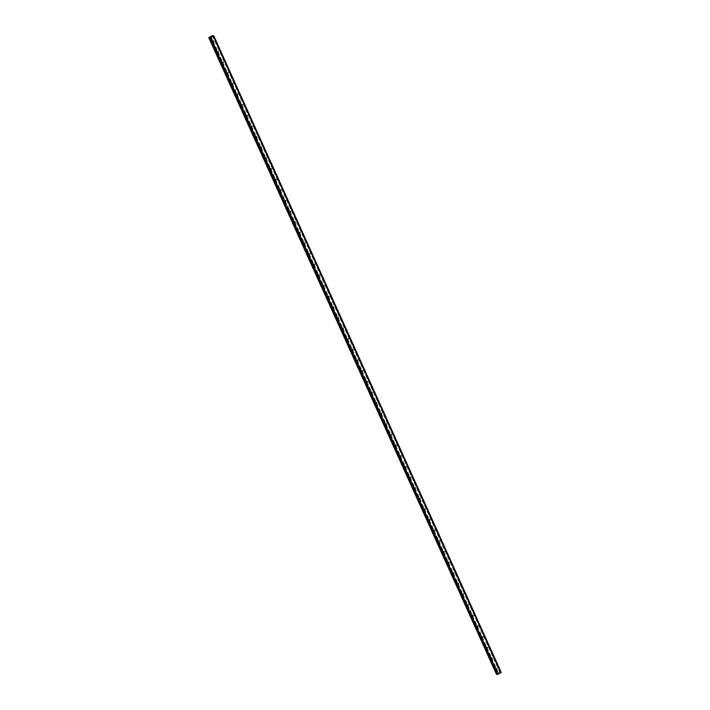 <?xml version="1.0" encoding="UTF-8"?>
<svg xmlns="http://www.w3.org/2000/svg" width="710" height="710" viewBox="0 0 710 710"><rect width="100%" height="100%" fill="white"/><g stroke="black" fill="none" stroke-linecap="round" stroke-linejoin="round"><path stroke-width="0.53" stroke-dasharray="3.55 2.66" d="M213.923 41.002A0.497 0.47 -71.1 0 1 213.328 41.704A0.497 0.47 -71.1 0 1 213.142 40.905A0.497 0.47 -71.1 0 1 213.923 41.002M212.219 41.162A0.497 0.47 108.9 0 0 212.396 41.366L212.565 41.437A0.497 0.47 108.9 0 0 213.115 41.153L213.124 40.985A0.497 0.47 108.9 0 0 212.911 40.514L212.805 40.461A0.497 0.47 108.9 0 0 212.254 40.754L212.184 40.896A0.497 0.47 108.9 0 0 212.219 41.162M218.724 51.644A0.497 0.47 -71.1 0 1 218.13 52.336A0.497 0.47 -71.1 0 1 217.943 51.546A0.497 0.47 -71.1 0 1 218.724 51.644M217.029 51.803A0.497 0.47 108.9 0 0 217.198 52.008L217.375 52.078A0.497 0.47 108.9 0 0 217.917 51.794L217.926 51.626A0.497 0.47 108.9 0 0 217.713 51.147L217.606 51.102A0.497 0.47 108.9 0 0 217.065 51.386L216.985 51.528A0.497 0.47 108.9 0 0 217.029 51.803M223.526 62.276A0.497 0.47 -71.1 0 1 222.94 62.977A0.497 0.47 -71.1 0 1 222.745 62.178A0.497 0.47 -71.1 0 1 223.526 62.276M221.831 62.444A0.497 0.47 108.9 0 0 222.008 62.649L222.177 62.711A0.497 0.47 108.9 0 0 222.718 62.427L222.727 62.267A0.497 0.47 108.9 0 0 222.514 61.788L222.407 61.743A0.497 0.47 108.9 0 0 221.866 62.027L221.786 62.169A0.497 0.47 108.9 0 0 221.831 62.444M228.336 72.917A0.497 0.47 -71.1 0 1 227.741 73.618A0.497 0.47 -71.1 0 1 227.555 72.819A0.497 0.47 -71.1 0 1 228.336 72.917M226.632 73.086A0.497 0.47 108.9 0 0 226.809 73.281L226.978 73.352A0.497 0.47 108.9 0 0 227.519 73.068L227.537 72.908A0.497 0.47 108.9 0 0 227.315 72.429L227.218 72.385A0.497 0.47 108.9 0 0 226.667 72.668L226.596 72.811A0.497 0.47 108.9 0 0 226.632 73.086M233.137 83.558A0.497 0.47 -71.1 0 1 232.543 84.259A0.497 0.47 -71.1 0 1 232.356 83.46A0.497 0.47 -71.1 0 1 233.137 83.558M231.433 83.718A0.497 0.47 108.9 0 0 231.611 83.922L231.78 83.993A0.497 0.47 108.9 0 0 232.33 83.709L232.339 83.54A0.497 0.47 108.9 0 0 232.126 83.061L232.019 83.017A0.497 0.47 108.9 0 0 231.469 83.31L231.398 83.443A0.497 0.47 108.9 0 0 231.433 83.718M237.939 94.19A0.497 0.47 -71.1 0 1 237.344 94.891A0.497 0.47 -71.1 0 1 237.158 94.102A0.497 0.47 -71.1 0 1 237.939 94.19M236.244 94.359A0.497 0.47 108.9 0 0 236.412 94.563L236.59 94.634A0.497 0.47 108.9 0 0 237.131 94.341L237.14 94.181A0.497 0.47 108.9 0 0 236.927 93.702L236.82 93.658A0.497 0.47 108.9 0 0 236.279 93.942L236.199 94.084A0.497 0.47 108.9 0 0 236.244 94.359M242.74 104.832A0.497 0.47 -71.1 0 1 242.154 105.533A0.497 0.47 -71.1 0 1 241.959 104.734A0.497 0.47 -71.1 0 1 242.74 104.832M241.045 105A0.497 0.47 108.9 0 0 241.222 105.204L241.391 105.266A0.497 0.47 108.9 0 0 241.933 104.982L241.941 104.823A0.497 0.47 108.9 0 0 241.728 104.343L241.622 104.299A0.497 0.47 108.9 0 0 241.08 104.583L241.001 104.725A0.497 0.47 108.9 0 0 241.045 105M247.55 115.473A0.497 0.47 -71.1 0 1 246.956 116.174A0.497 0.47 -71.1 0 1 246.769 115.375A0.497 0.47 -71.1 0 1 247.55 115.473M245.846 115.641A0.497 0.47 108.9 0 0 246.024 115.837L246.192 115.907A0.497 0.47 108.9 0 0 246.734 115.623L246.752 115.455A0.497 0.47 108.9 0 0 246.53 114.984L246.432 114.931A0.497 0.47 108.9 0 0 245.882 115.224L245.811 115.366A0.497 0.47 108.9 0 0 245.846 115.641M252.352 126.114A0.497 0.47 -71.1 0 1 251.757 126.806A0.497 0.47 -71.1 0 1 251.571 126.016A0.497 0.47 -71.1 0 1 252.352 126.114M250.648 126.273A0.497 0.47 108.9 0 0 250.825 126.478L250.994 126.549A0.497 0.47 108.9 0 0 251.544 126.265L251.553 126.096A0.497 0.47 108.9 0 0 251.34 125.617L251.233 125.572A0.497 0.47 108.9 0 0 250.683 125.856L250.612 125.998A0.497 0.47 108.9 0 0 250.648 126.273M257.153 136.746A0.497 0.47 -71.1 0 1 256.558 137.447A0.497 0.47 -71.1 0 1 256.372 136.648A0.497 0.47 -71.1 0 1 257.153 136.746M255.458 136.915A0.497 0.47 108.9 0 0 255.627 137.119L255.804 137.19A0.497 0.47 108.9 0 0 256.345 136.897L256.354 136.737A0.497 0.47 108.9 0 0 256.141 136.258L256.035 136.213A0.497 0.47 108.9 0 0 255.493 136.498L255.414 136.639A0.497 0.47 108.9 0 0 255.458 136.915M261.954 147.387A0.497 0.47 -71.1 0 1 261.369 148.088A0.497 0.47 -71.1 0 1 261.173 147.29A0.497 0.47 -71.1 0 1 261.954 147.387M260.259 147.556A0.497 0.47 108.9 0 0 260.437 147.76L260.605 147.822A0.497 0.47 108.9 0 0 261.147 147.538L261.156 147.378A0.497 0.47 108.9 0 0 260.943 146.899L260.836 146.855A0.497 0.47 108.9 0 0 260.295 147.139L260.215 147.281A0.497 0.47 108.9 0 0 260.259 147.556M266.765 158.028A0.497 0.47 -71.1 0 1 266.17 158.729A0.497 0.47 -71.1 0 1 265.984 157.931A0.497 0.47 -71.1 0 1 266.765 158.028M265.061 158.188A0.497 0.47 108.9 0 0 265.238 158.392L265.407 158.463A0.497 0.47 108.9 0 0 265.948 158.179L265.966 158.01A0.497 0.47 108.9 0 0 265.744 157.54L265.638 157.487A0.497 0.47 108.9 0 0 265.096 157.78L265.025 157.913A0.497 0.47 108.9 0 0 265.061 158.188M271.566 168.669A0.497 0.47 -71.1 0 1 270.971 169.362A0.497 0.47 -71.1 0 1 270.785 168.572A0.497 0.47 -71.1 0 1 271.566 168.669M269.862 168.829A0.497 0.47 108.9 0 0 270.04 169.033L270.208 169.104A0.497 0.47 108.9 0 0 270.758 168.82L270.767 168.652A0.497 0.47 108.9 0 0 270.554 168.172L270.448 168.128A0.497 0.47 108.9 0 0 269.898 168.412L269.827 168.554A0.497 0.47 108.9 0 0 269.862 168.829M276.367 179.302A0.497 0.47 -71.1 0 1 275.773 180.003A0.497 0.47 -71.1 0 1 275.586 179.204A0.497 0.47 -71.1 0 1 276.367 179.302M274.672 179.47A0.497 0.47 108.9 0 0 274.841 179.674L275.018 179.737A0.497 0.47 108.9 0 0 275.56 179.452L275.569 179.293A0.497 0.47 108.9 0 0 275.356 178.813L275.249 178.769A0.497 0.47 108.9 0 0 274.708 179.053L274.628 179.195A0.497 0.47 108.9 0 0 274.672 179.47M281.169 189.943A0.497 0.47 -71.1 0 1 280.583 190.644A0.497 0.47 -71.1 0 1 280.388 189.845A0.497 0.47 -71.1 0 1 281.169 189.943M279.474 190.111A0.497 0.47 108.9 0 0 279.651 190.307L279.82 190.378A0.497 0.47 108.9 0 0 280.361 190.094L280.37 189.934A0.497 0.47 108.9 0 0 280.157 189.455L280.051 189.41A0.497 0.47 108.9 0 0 279.509 189.694L279.429 189.836A0.497 0.47 108.9 0 0 279.474 190.111M285.979 200.584A0.497 0.47 -71.1 0 1 285.385 201.285A0.497 0.47 -71.1 0 1 285.198 200.486A0.497 0.47 -71.1 0 1 285.979 200.584M284.275 200.744A0.497 0.47 108.9 0 0 284.453 200.948L284.621 201.019A0.497 0.47 108.9 0 0 285.163 200.735L285.18 200.566A0.497 0.47 108.9 0 0 284.958 200.087L284.852 200.042A0.497 0.47 108.9 0 0 284.311 200.335L284.231 200.468A0.497 0.47 108.9 0 0 284.275 200.744M290.78 211.216A0.497 0.47 -71.1 0 1 290.186 211.917A0.497 0.47 -71.1 0 1 289.999 211.127A0.497 0.47 -71.1 0 1 290.78 211.216M289.077 211.385A0.497 0.47 108.9 0 0 289.254 211.589L289.423 211.66A0.497 0.47 108.9 0 0 289.973 211.367L289.982 211.207A0.497 0.47 108.9 0 0 289.76 210.728L289.662 210.684A0.497 0.47 108.9 0 0 289.112 210.968L289.041 211.11A0.497 0.47 108.9 0 0 289.077 211.385M295.582 221.857A0.497 0.47 -71.1 0 1 294.987 222.558A0.497 0.47 -71.1 0 1 294.801 221.76A0.497 0.47 -71.1 0 1 295.582 221.857M293.878 222.026A0.497 0.47 108.9 0 0 294.055 222.23L294.233 222.292A0.497 0.47 108.9 0 0 294.774 222.008L294.783 221.848A0.497 0.47 108.9 0 0 294.57 221.369L294.464 221.325A0.497 0.47 108.9 0 0 293.922 221.609L293.842 221.751A0.497 0.47 108.9 0 0 293.878 222.026M300.383 232.498A0.497 0.47 -71.1 0 1 299.798 233.199A0.497 0.47 -71.1 0 1 299.602 232.401A0.497 0.47 -71.1 0 1 300.383 232.498M298.688 232.658A0.497 0.47 108.9 0 0 298.866 232.862L299.034 232.933A0.497 0.47 108.9 0 0 299.576 232.649L299.584 232.481A0.497 0.47 108.9 0 0 299.371 232.01L299.265 231.957A0.497 0.47 108.9 0 0 298.724 232.25L298.644 232.392A0.497 0.47 108.9 0 0 298.688 232.658M305.193 243.139A0.497 0.47 -71.1 0 1 304.599 243.832A0.497 0.47 -71.1 0 1 304.412 243.042A0.497 0.47 -71.1 0 1 305.193 243.139M303.489 243.299A0.497 0.47 108.9 0 0 303.667 243.503L303.836 243.574A0.497 0.47 108.9 0 0 304.377 243.29L304.395 243.122A0.497 0.47 108.9 0 0 304.173 242.642L304.066 242.598A0.497 0.47 108.9 0 0 303.525 242.882L303.445 243.024A0.497 0.47 108.9 0 0 303.489 243.299M309.995 253.772A0.497 0.47 -71.1 0 1 309.4 254.473A0.497 0.47 -71.1 0 1 309.214 253.674A0.497 0.47 -71.1 0 1 309.995 253.772M308.291 253.94A0.497 0.47 108.9 0 0 308.468 254.144L308.637 254.215A0.497 0.47 108.9 0 0 309.187 253.923L309.196 253.763A0.497 0.47 108.9 0 0 308.974 253.284L308.877 253.239A0.497 0.47 108.9 0 0 308.326 253.523L308.255 253.665A0.497 0.47 108.9 0 0 308.291 253.94M314.796 264.413A0.497 0.47 -71.1 0 1 314.202 265.114A0.497 0.47 -71.1 0 1 314.015 264.315A0.497 0.47 -71.1 0 1 314.796 264.413M313.092 264.582A0.497 0.47 108.9 0 0 313.27 264.786L313.447 264.848A0.497 0.47 108.9 0 0 313.989 264.564L313.998 264.404A0.497 0.47 108.9 0 0 313.784 263.925L313.678 263.88A0.497 0.47 108.9 0 0 313.137 264.164L313.057 264.306A0.497 0.47 108.9 0 0 313.092 264.582M319.598 275.054A0.497 0.47 -71.1 0 1 319.003 275.755A0.497 0.47 -71.1 0 1 318.817 274.956A0.497 0.47 -71.1 0 1 319.598 275.054M317.902 275.214A0.497 0.47 108.9 0 0 318.071 275.418L318.249 275.489A0.497 0.47 108.9 0 0 318.79 275.205L318.799 275.036A0.497 0.47 108.9 0 0 318.586 274.566L318.479 274.513A0.497 0.47 108.9 0 0 317.938 274.805L317.858 274.939A0.497 0.47 108.9 0 0 317.902 275.214M324.399 285.686A0.497 0.47 -71.1 0 1 323.813 286.387A0.497 0.47 -71.1 0 1 323.627 285.597A0.497 0.47 -71.1 0 1 324.399 285.686M322.704 285.855A0.497 0.47 108.9 0 0 322.881 286.059L323.05 286.13A0.497 0.47 108.9 0 0 323.591 285.837L323.6 285.677A0.497 0.47 108.9 0 0 323.387 285.198L323.281 285.154A0.497 0.47 108.9 0 0 322.739 285.438L322.659 285.58A0.497 0.47 108.9 0 0 322.704 285.855M329.209 296.327A0.497 0.47 -71.1 0 1 328.615 297.029A0.497 0.47 -71.1 0 1 328.428 296.23A0.497 0.47 -71.1 0 1 329.209 296.327M327.505 296.496A0.497 0.47 108.9 0 0 327.683 296.7L327.851 296.762A0.497 0.47 108.9 0 0 328.402 296.478L328.411 296.318A0.497 0.47 108.9 0 0 328.189 295.839L328.091 295.795A0.497 0.47 108.9 0 0 327.541 296.079L327.47 296.221A0.497 0.47 108.9 0 0 327.505 296.496M334.011 306.969A0.497 0.47 -71.1 0 1 333.416 307.67A0.497 0.47 -71.1 0 1 333.23 306.871A0.497 0.47 -71.1 0 1 334.011 306.969M332.307 307.137A0.497 0.47 108.9 0 0 332.484 307.332L332.662 307.403A0.497 0.47 108.9 0 0 333.203 307.119L333.212 306.951A0.497 0.47 108.9 0 0 332.999 306.48L332.892 306.436A0.497 0.47 108.9 0 0 332.351 306.72L332.271 306.862A0.497 0.47 108.9 0 0 332.307 307.137M338.812 317.61A0.497 0.47 -71.1 0 1 338.217 318.302A0.497 0.47 -71.1 0 1 338.031 317.512A0.497 0.47 -71.1 0 1 338.812 317.61M337.117 317.769A0.497 0.47 108.9 0 0 337.286 317.973L337.463 318.044A0.497 0.47 108.9 0 0 338.004 317.76L338.013 317.592A0.497 0.47 108.9 0 0 337.8 317.113L337.694 317.068A0.497 0.47 108.9 0 0 337.152 317.352L337.072 317.494A0.497 0.47 108.9 0 0 337.117 317.769M343.613 328.242A0.497 0.47 -71.1 0 1 343.028 328.943A0.497 0.47 -71.1 0 1 342.841 328.144A0.497 0.47 -71.1 0 1 343.613 328.242M341.918 328.411A0.497 0.47 108.9 0 0 342.096 328.615L342.264 328.686A0.497 0.47 108.9 0 0 342.806 328.393L342.815 328.233A0.497 0.47 108.9 0 0 342.602 327.754L342.495 327.709A0.497 0.47 108.9 0 0 341.954 327.993L341.874 328.135A0.497 0.47 108.9 0 0 341.918 328.411M348.424 338.883A0.497 0.47 -71.1 0 1 347.829 339.584A0.497 0.47 -71.1 0 1 347.643 338.785A0.497 0.47 -71.1 0 1 348.424 338.883M346.72 339.052A0.497 0.47 108.9 0 0 346.897 339.256L347.066 339.318A0.497 0.47 108.9 0 0 347.616 339.034L347.625 338.874A0.497 0.47 108.9 0 0 347.403 338.395L347.305 338.351A0.497 0.47 108.9 0 0 346.755 338.635L346.684 338.776A0.497 0.47 108.9 0 0 346.72 339.052M353.225 349.524A0.497 0.47 -71.1 0 1 352.63 350.225A0.497 0.47 -71.1 0 1 352.444 349.427A0.497 0.47 -71.1 0 1 353.225 349.524M351.521 349.684A0.497 0.47 108.9 0 0 351.698 349.888L351.876 349.959A0.497 0.47 108.9 0 0 352.417 349.675L352.426 349.506A0.497 0.47 108.9 0 0 352.213 349.036L352.107 348.983A0.497 0.47 108.9 0 0 351.565 349.276L351.486 349.418A0.497 0.47 108.9 0 0 351.521 349.684M358.026 360.165A0.497 0.47 -71.1 0 1 357.432 360.858A0.497 0.47 -71.1 0 1 357.245 360.068A0.497 0.47 -71.1 0 1 358.026 360.165M356.331 360.325A0.497 0.47 108.9 0 0 356.5 360.529L356.677 360.6A0.497 0.47 108.9 0 0 357.219 360.316L357.228 360.147A0.497 0.47 108.9 0 0 357.015 359.668L356.908 359.624A0.497 0.47 108.9 0 0 356.367 359.908L356.287 360.05A0.497 0.47 108.9 0 0 356.331 360.325M362.828 370.798A0.497 0.47 -71.1 0 1 362.242 371.499A0.497 0.47 -71.1 0 1 362.056 370.7A0.497 0.47 -71.1 0 1 362.828 370.798M361.133 370.966A0.497 0.47 108.9 0 0 361.31 371.17L361.479 371.232A0.497 0.47 108.9 0 0 362.02 370.948L362.029 370.789A0.497 0.47 108.9 0 0 361.816 370.309L361.709 370.265A0.497 0.47 108.9 0 0 361.168 370.549L361.088 370.691A0.497 0.47 108.9 0 0 361.133 370.966M367.638 381.439A0.497 0.47 -71.1 0 1 367.043 382.14A0.497 0.47 -71.1 0 1 366.857 381.341A0.497 0.47 -71.1 0 1 367.638 381.439M365.934 381.607A0.497 0.47 108.9 0 0 366.111 381.802L366.28 381.873A0.497 0.47 108.9 0 0 366.83 381.589L366.839 381.43A0.497 0.47 108.9 0 0 366.617 380.95L366.52 380.906A0.497 0.47 108.9 0 0 365.969 381.19L365.898 381.332A0.497 0.47 108.9 0 0 365.934 381.607M372.439 392.08A0.497 0.47 -71.1 0 1 371.845 392.781A0.497 0.47 -71.1 0 1 371.658 391.982A0.497 0.47 -71.1 0 1 372.439 392.08M370.735 392.239A0.497 0.47 108.9 0 0 370.913 392.444L371.082 392.515A0.497 0.47 108.9 0 0 371.632 392.231L371.641 392.062A0.497 0.47 108.9 0 0 371.428 391.583L371.321 391.538A0.497 0.47 108.9 0 0 370.78 391.831L370.7 391.964A0.497 0.47 108.9 0 0 370.735 392.239M377.241 402.712A0.497 0.47 -71.1 0 1 376.646 403.413A0.497 0.47 -71.1 0 1 376.46 402.623A0.497 0.47 -71.1 0 1 377.241 402.712M375.546 402.881A0.497 0.47 108.9 0 0 375.714 403.085L375.892 403.156A0.497 0.47 108.9 0 0 376.433 402.863L376.442 402.703A0.497 0.47 108.9 0 0 376.229 402.224L376.123 402.18A0.497 0.47 108.9 0 0 375.581 402.464L375.501 402.605A0.497 0.47 108.9 0 0 375.546 402.881M382.042 413.353A0.497 0.47 -71.1 0 1 381.456 414.054A0.497 0.47 -71.1 0 1 381.261 413.255A0.497 0.47 -71.1 0 1 382.042 413.353M380.347 413.522A0.497 0.47 108.9 0 0 380.524 413.726L380.693 413.788A0.497 0.47 108.9 0 0 381.234 413.504L381.243 413.344A0.497 0.47 108.9 0 0 381.03 412.865L380.924 412.821A0.497 0.47 108.9 0 0 380.382 413.105L380.303 413.247A0.497 0.47 108.9 0 0 380.347 413.522M386.852 423.994A0.497 0.47 -71.1 0 1 386.258 424.695A0.497 0.47 -71.1 0 1 386.071 423.897A0.497 0.47 -71.1 0 1 386.852 423.994M385.148 424.154A0.497 0.47 108.9 0 0 385.326 424.358L385.495 424.429A0.497 0.47 108.9 0 0 386.045 424.145L386.054 423.976A0.497 0.47 108.9 0 0 385.832 423.506L385.734 423.453A0.497 0.47 108.9 0 0 385.184 423.746L385.113 423.888A0.497 0.47 108.9 0 0 385.148 424.154M391.654 434.635A0.497 0.47 -71.1 0 1 391.059 435.328A0.497 0.47 -71.1 0 1 390.873 434.538A0.497 0.47 -71.1 0 1 391.654 434.635M389.95 434.795A0.497 0.47 108.9 0 0 390.127 434.999L390.296 435.07A0.497 0.47 108.9 0 0 390.846 434.786L390.855 434.618A0.497 0.47 108.9 0 0 390.642 434.138L390.536 434.094A0.497 0.47 108.9 0 0 389.994 434.378L389.914 434.52A0.497 0.47 108.9 0 0 389.95 434.795M396.455 445.268A0.497 0.47 -71.1 0 1 395.861 445.969A0.497 0.47 -71.1 0 1 395.674 445.17A0.497 0.47 -71.1 0 1 396.455 445.268M394.76 445.436A0.497 0.47 108.9 0 0 394.929 445.64L395.106 445.711A0.497 0.47 108.9 0 0 395.647 445.418L395.656 445.259A0.497 0.47 108.9 0 0 395.443 444.779L395.337 444.735A0.497 0.47 108.9 0 0 394.795 445.019L394.716 445.161A0.497 0.47 108.9 0 0 394.76 445.436M401.256 455.909A0.497 0.47 -71.1 0 1 400.671 456.61A0.497 0.47 -71.1 0 1 400.476 455.811A0.497 0.47 -71.1 0 1 401.256 455.909M399.561 456.077A0.497 0.47 108.9 0 0 399.739 456.281L399.908 456.344A0.497 0.47 108.9 0 0 400.449 456.06L400.458 455.9A0.497 0.47 108.9 0 0 400.245 455.421L400.138 455.376A0.497 0.47 108.9 0 0 399.597 455.66L399.517 455.802A0.497 0.47 108.9 0 0 399.561 456.077M406.067 466.55A0.497 0.47 -71.1 0 1 405.472 467.251A0.497 0.47 -71.1 0 1 405.286 466.452A0.497 0.47 -71.1 0 1 406.067 466.55M404.363 466.71A0.497 0.47 108.9 0 0 404.54 466.914L404.709 466.985A0.497 0.47 108.9 0 0 405.259 466.701L405.268 466.532A0.497 0.47 108.9 0 0 405.046 466.062L404.948 466.009A0.497 0.47 108.9 0 0 404.398 466.301L404.327 466.434A0.497 0.47 108.9 0 0 404.363 466.71M410.868 477.182A0.497 0.47 -71.1 0 1 410.273 477.883A0.497 0.47 -71.1 0 1 410.087 477.093A0.497 0.47 -71.1 0 1 410.868 477.182M409.164 477.351A0.497 0.47 108.9 0 0 409.342 477.555L409.51 477.626A0.497 0.47 108.9 0 0 410.06 477.342L410.069 477.173A0.497 0.47 108.9 0 0 409.856 476.694L409.75 476.65A0.497 0.47 108.9 0 0 409.2 476.934L409.129 477.076A0.497 0.47 108.9 0 0 409.164 477.351M415.669 487.823A0.497 0.47 -71.1 0 1 415.075 488.524A0.497 0.47 -71.1 0 1 414.889 487.726A0.497 0.47 -71.1 0 1 415.669 487.823M413.974 487.992A0.497 0.47 108.9 0 0 414.143 488.196L414.32 488.258A0.497 0.47 108.9 0 0 414.862 487.974L414.871 487.814A0.497 0.47 108.9 0 0 414.658 487.335L414.551 487.291A0.497 0.47 108.9 0 0 414.01 487.575L413.93 487.717A0.497 0.47 108.9 0 0 413.974 487.992M420.471 498.464A0.497 0.47 -71.1 0 1 419.885 499.166A0.497 0.47 -71.1 0 1 419.69 498.367A0.497 0.47 -71.1 0 1 420.471 498.464M418.776 498.633A0.497 0.47 108.9 0 0 418.953 498.828L419.122 498.899A0.497 0.47 108.9 0 0 419.663 498.615L419.672 498.447A0.497 0.47 108.9 0 0 419.459 497.976L419.353 497.932A0.497 0.47 108.9 0 0 418.811 498.216L418.731 498.358A0.497 0.47 108.9 0 0 418.776 498.633M425.281 509.105A0.497 0.47 -71.1 0 1 424.686 509.807A0.497 0.47 -71.1 0 1 424.5 509.008A0.497 0.47 -71.1 0 1 425.281 509.105M423.577 509.265A0.497 0.47 108.9 0 0 423.755 509.469L423.923 509.54A0.497 0.47 108.9 0 0 424.473 509.256L424.482 509.088A0.497 0.47 108.9 0 0 424.26 508.608L424.163 508.564A0.497 0.47 108.9 0 0 423.613 508.857L423.542 508.99A0.497 0.47 108.9 0 0 423.577 509.265M430.082 519.738A0.497 0.47 -71.1 0 1 429.488 520.439A0.497 0.47 -71.1 0 1 429.301 519.649A0.497 0.47 -71.1 0 1 430.082 519.738M428.378 519.906A0.497 0.47 108.9 0 0 428.556 520.11L428.725 520.182A0.497 0.47 108.9 0 0 429.275 519.889L429.284 519.729A0.497 0.47 108.9 0 0 429.071 519.25L428.964 519.205A0.497 0.47 108.9 0 0 428.414 519.489L428.343 519.631A0.497 0.47 108.9 0 0 428.378 519.906M434.884 530.379A0.497 0.47 -71.1 0 1 434.289 531.08A0.497 0.47 -71.1 0 1 434.103 530.281A0.497 0.47 -71.1 0 1 434.884 530.379M433.189 530.547A0.497 0.47 108.9 0 0 433.357 530.752L433.535 530.814A0.497 0.47 108.9 0 0 434.076 530.53L434.085 530.37A0.497 0.47 108.9 0 0 433.872 529.891L433.766 529.846A0.497 0.47 108.9 0 0 433.224 530.13L433.144 530.272A0.497 0.47 108.9 0 0 433.189 530.547M439.685 541.02A0.497 0.47 -71.1 0 1 439.099 541.721A0.497 0.47 -71.1 0 1 438.904 540.922A0.497 0.47 -71.1 0 1 439.685 541.02M437.99 541.18A0.497 0.47 108.9 0 0 438.168 541.384L438.336 541.455A0.497 0.47 108.9 0 0 438.878 541.171L438.886 541.002A0.497 0.47 108.9 0 0 438.673 540.532L438.567 540.479A0.497 0.47 108.9 0 0 438.026 540.772L437.946 540.913A0.497 0.47 108.9 0 0 437.99 541.18M444.495 551.661A0.497 0.47 -71.1 0 1 443.901 552.353A0.497 0.47 -71.1 0 1 443.714 551.563A0.497 0.47 -71.1 0 1 444.495 551.661M442.791 551.821A0.497 0.47 108.9 0 0 442.969 552.025L443.138 552.096A0.497 0.47 108.9 0 0 443.679 551.812L443.697 551.643A0.497 0.47 108.9 0 0 443.475 551.164L443.377 551.12A0.497 0.47 108.9 0 0 442.827 551.404L442.756 551.546A0.497 0.47 108.9 0 0 442.791 551.821M449.297 562.293A0.497 0.47 -71.1 0 1 448.702 562.995A0.497 0.47 -71.1 0 1 448.516 562.196A0.497 0.47 -71.1 0 1 449.297 562.293M447.593 562.462A0.497 0.47 108.9 0 0 447.77 562.666L447.939 562.737A0.497 0.47 108.9 0 0 448.489 562.444L448.498 562.284A0.497 0.47 108.9 0 0 448.285 561.805L448.179 561.761A0.497 0.47 108.9 0 0 447.628 562.045L447.557 562.187A0.497 0.47 108.9 0 0 447.593 562.462M454.098 572.934A0.497 0.47 -71.1 0 1 453.504 573.636A0.497 0.47 -71.1 0 1 453.317 572.837A0.497 0.47 -71.1 0 1 454.098 572.934M452.403 573.103A0.497 0.47 108.9 0 0 452.572 573.307L452.749 573.369A0.497 0.47 108.9 0 0 453.291 573.085L453.299 572.926A0.497 0.47 108.9 0 0 453.086 572.446L452.98 572.402A0.497 0.47 108.9 0 0 452.439 572.686L452.359 572.828A0.497 0.47 108.9 0 0 452.403 573.103M458.9 583.576A0.497 0.47 -71.1 0 1 458.314 584.277A0.497 0.47 -71.1 0 1 458.119 583.478A0.497 0.47 -71.1 0 1 458.9 583.576M457.204 583.735A0.497 0.47 108.9 0 0 457.382 583.939L457.551 584.01A0.497 0.47 108.9 0 0 458.092 583.726L458.101 583.558A0.497 0.47 108.9 0 0 457.888 583.087L457.781 583.034A0.497 0.47 108.9 0 0 457.24 583.327L457.16 583.46A0.497 0.47 108.9 0 0 457.204 583.735M463.71 594.208A0.497 0.47 -71.1 0 1 463.115 594.909A0.497 0.47 -71.1 0 1 462.929 594.119A0.497 0.47 -71.1 0 1 463.71 594.208M462.006 594.376A0.497 0.47 108.9 0 0 462.183 594.581L462.352 594.652A0.497 0.47 108.9 0 0 462.893 594.359L462.911 594.199A0.497 0.47 108.9 0 0 462.689 593.72L462.592 593.675A0.497 0.47 108.9 0 0 462.041 593.959L461.97 594.101A0.497 0.47 108.9 0 0 462.006 594.376M468.511 604.849A0.497 0.47 -71.1 0 1 467.917 605.55A0.497 0.47 -71.1 0 1 467.73 604.751A0.497 0.47 -71.1 0 1 468.511 604.849M466.807 605.018A0.497 0.47 108.9 0 0 466.985 605.222L467.153 605.284A0.497 0.47 108.9 0 0 467.704 605L467.712 604.84A0.497 0.47 108.9 0 0 467.499 604.361L467.393 604.316A0.497 0.47 108.9 0 0 466.843 604.601L466.772 604.742A0.497 0.47 108.9 0 0 466.807 605.018M473.313 615.49A0.497 0.47 -71.1 0 1 472.718 616.191A0.497 0.47 -71.1 0 1 472.532 615.392A0.497 0.47 -71.1 0 1 473.313 615.49M471.617 615.659A0.497 0.47 108.9 0 0 471.786 615.854L471.964 615.925A0.497 0.47 108.9 0 0 472.505 615.641L472.514 615.472A0.497 0.47 108.9 0 0 472.301 615.002L472.194 614.958A0.497 0.47 108.9 0 0 471.653 615.242L471.573 615.384A0.497 0.47 108.9 0 0 471.617 615.659M478.114 626.131A0.497 0.47 -71.1 0 1 477.528 626.823A0.497 0.47 -71.1 0 1 477.333 626.034A0.497 0.47 -71.1 0 1 478.114 626.131M476.419 626.291A0.497 0.47 108.9 0 0 476.596 626.495L476.765 626.566A0.497 0.47 108.9 0 0 477.306 626.282L477.315 626.113A0.497 0.47 108.9 0 0 477.102 625.634L476.996 625.59A0.497 0.47 108.9 0 0 476.454 625.874L476.374 626.016A0.497 0.47 108.9 0 0 476.419 626.291M482.924 636.764A0.497 0.47 -71.1 0 1 482.33 637.465A0.497 0.47 -71.1 0 1 482.143 636.666A0.497 0.47 -71.1 0 1 482.924 636.764M481.22 636.932A0.497 0.47 108.9 0 0 481.398 637.136L481.566 637.207A0.497 0.47 108.9 0 0 482.108 636.914L482.125 636.755A0.497 0.47 108.9 0 0 481.904 636.275L481.797 636.231A0.497 0.47 108.9 0 0 481.256 636.515L481.185 636.657A0.497 0.47 108.9 0 0 481.22 636.932M487.726 647.405A0.497 0.47 -71.1 0 1 487.131 648.106A0.497 0.47 -71.1 0 1 486.945 647.307A0.497 0.47 -71.1 0 1 487.726 647.405M486.022 647.573A0.497 0.47 108.9 0 0 486.199 647.777L486.368 647.84A0.497 0.47 108.9 0 0 486.918 647.555L486.927 647.396A0.497 0.47 108.9 0 0 486.714 646.916L486.607 646.872A0.497 0.47 108.9 0 0 486.057 647.156L485.986 647.298A0.497 0.47 108.9 0 0 486.022 647.573M492.527 658.046A0.497 0.47 -71.1 0 1 491.932 658.747A0.497 0.47 -71.1 0 1 491.746 657.948A0.497 0.47 -71.1 0 1 492.527 658.046M490.832 658.205A0.497 0.47 108.9 0 0 491 658.41L491.178 658.481A0.497 0.47 108.9 0 0 491.719 658.197L491.728 658.028A0.497 0.47 108.9 0 0 491.515 657.558L491.409 657.504A0.497 0.47 108.9 0 0 490.867 657.797L490.787 657.939A0.497 0.47 108.9 0 0 490.832 658.205M497.328 668.687A0.497 0.47 -71.1 0 1 496.743 669.379A0.497 0.47 -71.1 0 1 496.547 668.589A0.497 0.47 -71.1 0 1 497.328 668.687M495.633 668.847A0.497 0.47 108.9 0 0 495.811 669.051L495.979 669.122A0.497 0.47 108.9 0 0 496.521 668.838L496.53 668.669A0.497 0.47 108.9 0 0 496.317 668.19L496.21 668.145A0.497 0.47 108.9 0 0 495.669 668.429L495.589 668.572A0.497 0.47 108.9 0 0 495.633 668.847M211.598 36.725L212.041 36.503M211.26 36.867L210.799 37.08M501.224 672.423L499.778 672.148L496.184 674.127M500.408 672.184L213.186 35.997L500.577 672.547M213.559 36.139L500.967 672.681M209.769 37.905L497.169 674.456L497.541 674.065L497 674.083M491.728 658.028L496.317 668.19M486.927 647.396L491.515 657.558M482.125 636.755L486.714 646.916M477.315 626.113L481.904 636.275M472.514 615.472L477.102 625.634M467.712 604.84L472.301 615.002M462.911 594.199L467.499 604.361M458.101 583.558L462.689 593.72M453.299 572.926L457.888 583.087M448.498 562.284L453.086 572.446M443.697 551.643L448.285 561.805M438.886 541.002L443.475 551.164M434.085 530.37L438.673 540.532M429.284 519.729L433.872 529.891M424.482 509.088L429.071 519.25M419.672 498.447L424.26 508.608M414.871 487.814L419.459 497.976M410.069 477.173L414.658 487.335M405.268 466.532L409.856 476.694M400.458 455.9L405.046 466.062M395.656 445.259L400.245 455.421M390.855 434.618L395.443 444.779M386.054 423.976L390.642 434.138M381.243 413.344L385.832 423.506M376.442 402.703L381.03 412.865M371.641 392.062L376.229 402.224M366.839 381.43L371.428 391.583M362.029 370.789L366.617 380.95M357.228 360.147L361.816 370.309M352.426 349.506L357.015 359.668M347.625 338.874L352.213 349.036M342.815 328.233L347.403 338.395M338.013 317.592L342.602 327.754M333.212 306.951L337.8 317.113M328.411 296.318L332.999 306.48M323.6 285.677L328.189 295.839M318.799 275.036L323.387 285.198M313.998 264.404L318.586 274.566M309.196 253.763L313.784 263.925M304.395 243.122L308.974 253.284M299.584 232.481L304.173 242.642M294.783 221.848L299.371 232.01M289.982 211.207L294.57 221.369M285.18 200.566L289.76 210.728M280.37 189.934L284.958 200.087M275.569 179.293L280.157 189.455M270.767 168.652L275.356 178.813M265.966 158.01L270.554 168.172M261.156 147.378L265.744 157.54M256.354 136.737L260.943 146.899M251.553 126.096L256.141 136.258M246.752 115.455L251.34 125.617M241.941 104.823L246.53 114.984M237.14 94.181L241.728 104.343M232.339 83.54L236.927 93.702M227.537 72.908L232.126 83.061M222.727 62.267L227.315 72.429M217.926 51.626L222.514 61.788M213.124 40.985L217.713 51.147M211.012 36.316L212.911 40.514M212.37 35.606L499.778 672.148M496.53 668.669L498.429 672.867M491.719 658.197L496.21 668.145M491.178 658.481L495.669 668.429M491 658.41L495.589 668.572M486.918 647.555L491.409 657.504M486.368 647.84L490.867 657.797M486.199 647.777L490.787 657.939M482.108 636.914L486.607 646.872M481.566 637.207L486.057 647.156M481.398 637.136L485.986 647.298M477.306 626.282L481.797 636.231M476.765 626.566L481.256 636.515M476.596 626.495L481.185 636.657M472.505 615.641L476.996 625.59M471.964 615.925L476.454 625.874M471.786 615.854L476.374 626.016M467.704 605L472.194 614.958M467.153 605.284L471.653 615.242M466.985 605.222L471.573 615.384M462.893 594.359L467.393 604.316M462.352 594.652L466.843 604.601M462.183 594.581L466.772 604.742M458.092 583.726L462.592 593.675L463.435 593.968M457.551 584.01L462.041 593.959M457.382 583.939L461.97 594.101M453.291 573.085L457.781 583.034M452.749 573.369L457.24 583.327M452.572 573.307L457.16 583.46M448.489 562.444L452.98 572.402M447.939 562.737L452.439 572.686M447.77 562.666L452.359 572.828M443.679 551.812L448.179 561.761M443.138 552.096L447.628 562.045M442.969 552.025L447.557 562.187M438.878 541.171L443.377 551.12L444.22 551.413M438.336 541.455L442.827 551.404M438.168 541.384L442.756 551.546M434.076 530.53L438.567 540.479M433.535 530.814L438.026 540.772M433.357 530.752L437.946 540.913M429.275 519.889L433.766 529.846M428.725 520.182L433.224 530.13M428.556 520.11L433.144 530.272M424.473 509.256L428.964 519.205M423.923 509.54L428.414 519.489M423.755 509.469L428.343 519.631M419.663 498.615L424.163 508.564L425.006 508.857M419.122 498.899L423.613 508.857M418.953 498.828L423.542 508.99M414.862 487.974L419.353 497.932M414.32 488.258L418.811 498.216M414.143 488.196L418.731 498.358M410.06 477.342L414.551 487.291M409.51 477.626L414.01 487.575M409.342 477.555L413.93 487.717M405.259 466.701L409.75 476.65M404.709 466.985L409.2 476.934M404.54 466.914L409.129 477.076M400.449 456.06L404.948 466.009L405.792 466.301M399.908 456.344L404.398 466.301M399.739 456.281L404.327 466.434M395.647 445.418L400.138 455.376M395.106 445.711L399.597 455.66M394.929 445.64L399.517 455.802M390.846 434.786L395.337 444.735M390.296 435.07L394.795 445.019M390.127 434.999L394.716 445.161M386.045 424.145L390.536 434.094M385.495 424.429L389.994 434.378M385.326 424.358L389.914 434.52M381.234 413.504L385.734 423.453L386.577 423.746M380.693 413.788L385.184 423.746M380.524 413.726L385.113 423.888M376.433 402.863L380.924 412.821M375.892 403.156L380.382 413.105M375.714 403.085L380.303 413.247M371.632 392.231L376.123 402.18M371.082 392.515L375.581 402.464M370.913 392.444L375.501 402.605M366.83 381.589L371.321 391.538M366.28 381.873L370.78 391.831M366.111 381.802L370.7 391.964M362.02 370.948L366.52 380.906L367.363 381.19M361.479 371.232L365.969 381.19M361.31 371.17L365.898 381.332M357.219 360.316L361.709 370.265M356.677 360.6L361.168 370.549M356.5 360.529L361.088 370.691M352.417 349.675L356.908 359.624M351.876 349.959L356.367 359.908M351.698 349.888L356.287 360.05M347.616 339.034L352.107 348.983M347.066 339.318L351.565 349.276M346.897 339.256L351.486 349.418M342.806 328.393L347.305 338.351L348.148 338.635M342.264 328.686L346.755 338.635M342.096 328.615L346.684 338.776M338.004 317.76L342.495 327.709M337.463 318.044L341.954 327.993M337.286 317.973L341.874 328.135M333.203 307.119L337.694 317.068M332.662 307.403L337.152 317.352M332.484 307.332L337.072 317.494M328.402 296.478L332.892 306.436M327.851 296.762L332.351 306.72M327.683 296.7L332.271 306.862M323.591 285.837L328.091 295.795L328.934 296.079M323.05 286.13L327.541 296.079M322.881 286.059L327.47 296.221M318.79 275.205L323.281 285.154M318.249 275.489L322.739 285.438M318.071 275.418L322.659 285.58M313.989 264.564L318.479 274.513M313.447 264.848L317.938 274.805M313.27 264.786L317.858 274.939M309.187 253.923L313.678 263.88M308.637 254.215L313.137 264.164M308.468 254.144L313.057 264.306M304.377 243.29L308.877 253.239L309.729 253.523M303.836 243.574L308.326 253.523M303.667 243.503L308.255 253.665M299.576 232.649L304.066 242.598M299.034 232.933L303.525 242.882M298.866 232.862L303.445 243.024M294.774 222.008L299.265 231.957M294.233 222.292L298.724 232.25M294.055 222.23L298.644 232.392M289.973 211.367L294.464 221.325M289.423 211.66L293.922 221.609M289.254 211.589L293.842 221.751M285.163 200.735L289.662 210.684L290.514 210.976M284.621 201.019L289.112 210.968M284.453 200.948L289.041 211.11M280.361 190.094L284.852 200.042M279.82 190.378L284.311 200.335M279.651 190.307L284.231 200.468M275.56 179.452L280.051 189.41M275.018 179.737L279.509 189.694M274.841 179.674L279.429 189.836M270.758 168.82L275.249 178.769M270.208 169.104L274.708 179.053M270.04 169.033L274.628 179.195M265.948 158.179L270.448 168.128L271.3 168.421M265.407 158.463L269.898 168.412M265.238 158.392L269.827 168.554M261.147 147.538L265.638 157.487M260.605 147.822L265.096 157.78M260.437 147.76L265.025 157.913M256.345 136.897L260.836 146.855M255.804 137.19L260.295 147.139M255.627 137.119L260.215 147.281M251.544 126.265L256.035 136.213M250.994 126.549L255.493 136.498M250.825 126.478L255.414 136.639M246.734 115.623L251.233 125.572L252.085 125.865M246.192 115.907L250.683 125.856M246.024 115.837L250.612 125.998M241.933 104.982L246.432 114.931M241.391 105.266L245.882 115.224M241.222 105.204L245.811 115.366M237.131 94.341L241.622 104.299M236.59 94.634L241.08 104.583M236.412 94.563L241.001 104.725M232.33 83.709L236.82 93.658M231.78 83.993L236.279 93.942M231.611 83.922L236.199 94.084M227.519 73.068L232.019 83.017L232.871 83.31M226.978 73.352L231.469 83.31M226.809 73.281L231.398 83.443M222.718 62.427L227.218 72.385M222.177 62.711L226.667 72.668M222.008 62.649L226.596 72.811M217.917 51.794L222.407 61.743M217.375 52.078L221.866 62.027M217.198 52.008L221.786 62.169M213.115 41.153L217.606 51.102M212.565 41.437L217.065 51.386M212.396 41.366L216.985 51.528M495.811 669.051L497.701 673.249M208.935 37.408L496.343 673.959M210.284 36.698L212.184 40.896M495.979 669.122L497.825 673.213M496.521 668.838L498.367 672.92M497.355 673.994L210.018 37.657L497.426 674.207M213.115 36.015L500.523 672.565M212.725 35.5L500.142 672.05M210.959 36.379L212.805 40.461L213.657 40.754M210.409 36.663L212.254 40.754M209.974 37.745L497.257 674.003M497.524 674.101L210.133 37.515M209.814 37.861L497.231 674.402M209.787 37.887L497.195 674.429M213.728 35.837L501.136 672.388M213.674 35.846L501.091 672.397M213.639 35.855L501.056 672.405M213.595 35.873L501.003 672.423M212.938 36.068L500.355 672.61M212.849 36.077L500.257 672.627M500.089 672.521L212.654 36.006M213.328 41.704L212.512 41.42M218.13 52.336L217.313 52.061M222.94 62.977L222.123 62.702M227.741 73.618L226.925 73.334M232.543 84.259L231.726 83.975M237.344 94.891L236.528 94.616M242.154 105.533L241.329 105.257M246.956 116.174L246.139 115.89M251.757 126.806L250.941 126.531M256.558 137.447L255.742 137.172M261.369 148.088L260.543 147.804M266.17 158.729L265.354 158.445M270.971 169.362L270.155 169.087M275.773 180.003L274.956 179.728M280.583 190.644L279.758 190.36M285.385 201.285L284.568 201.001M290.186 211.917L289.369 211.642M294.987 222.558L294.171 222.274M299.798 233.199L298.972 232.915M304.599 243.832L303.782 243.557M309.4 254.473L308.584 254.198M314.202 265.114L313.385 264.83M319.003 275.755L318.186 275.471M323.813 286.387L322.997 286.112M328.615 297.029L327.798 296.753M333.416 307.67L332.599 307.386M338.217 318.302L337.401 318.027M343.028 328.943L342.211 328.668M347.829 339.584L347.012 339.3M352.63 350.225L351.814 349.941M357.432 360.858L356.615 360.582M362.242 371.499L361.425 371.223M367.043 382.14L366.227 381.856M371.845 392.781L371.028 392.497M376.646 403.413L375.83 403.138M381.456 414.054L380.64 413.77M386.258 424.695L385.441 424.411M391.059 435.328L390.243 435.052M395.861 445.969L395.044 445.694M400.671 456.61L399.854 456.326M405.472 467.251L404.656 466.967M410.273 477.883L409.457 477.608M415.075 488.524L414.258 488.249M419.885 499.166L419.069 498.881M424.686 509.807L423.87 509.523M429.488 520.439L428.671 520.164M434.289 531.08L433.473 530.796M439.099 541.721L438.283 541.437M443.901 552.353L443.084 552.078M448.702 562.995L447.886 562.719M453.504 573.636L452.687 573.352M458.314 584.277L457.497 583.993M463.115 594.909L462.299 594.634M467.917 605.55L467.1 605.275M472.718 616.191L471.901 615.907M477.528 626.823L476.703 626.548M482.33 637.465L481.513 637.189M487.131 648.106L486.315 647.822M491.932 658.747L491.116 658.463M496.743 669.379L495.917 669.104M497.062 668.438L496.246 668.154M492.261 657.797L491.444 657.513M487.459 647.156L486.634 646.881M482.649 636.515L481.833 636.24M477.848 625.883L477.031 625.599M473.046 615.242L472.23 614.966M468.245 604.601L467.428 604.325M458.633 583.327L457.817 583.043M453.832 572.686L453.015 572.411M449.031 562.045L448.214 561.77M439.419 540.772L438.602 540.487M434.618 530.13L433.801 529.855M429.816 519.498L429 519.214M420.205 498.216L419.388 497.941M415.403 487.575L414.587 487.3M410.602 476.942L409.785 476.659M400.99 455.66L400.174 455.385M396.189 445.019L395.372 444.744M391.387 434.387L390.571 434.103M381.776 413.105L380.959 412.829M376.974 402.472L376.158 402.188M372.173 391.831L371.357 391.547M362.561 370.549L361.745 370.274M357.76 359.917L356.944 359.633M352.959 349.276L352.142 348.992M343.347 327.993L342.531 327.718M338.546 317.361L337.729 317.077M333.744 306.72L332.928 306.445M324.133 285.447L323.316 285.163M319.331 274.805L318.515 274.522M314.53 264.164L313.714 263.889M304.918 242.891L304.102 242.607M300.117 232.25L299.3 231.966M295.316 221.609L294.499 221.334M285.704 200.335L284.887 200.051M280.903 189.694L280.086 189.419M276.101 179.053L275.285 178.778M266.49 157.78L265.673 157.496M261.688 147.139L260.872 146.863M256.887 136.498L256.07 136.222M247.275 115.224L246.459 114.94M242.474 104.583L241.657 104.308M237.672 93.951L236.856 93.667M228.061 72.668L227.244 72.393M223.26 62.027L222.443 61.752M218.458 51.395L217.642 51.111"/><path stroke-width="1.06" d="M212.041 36.503L211.34 36.636M211.26 36.867L210.799 37.08M211.083 36.769L210.577 37.035M209.042 37.674L210.621 37.736L213.816 35.873L212.37 35.606L208.767 37.577L496.459 674.225L497 674.083M209.761 37.914L497.169 674.465L498.029 674.287L501.233 672.423L213.808 35.89M210.444 37.79L497.834 674.34L210.444 37.79M213.559 36.148L500.967 672.698L213.568 36.139M497.169 674.456L209.769 37.923M208.767 37.577L496.459 674.225M209.938 37.932L497.355 674.482M209.991 37.914L497.399 674.465M210.621 37.736L498.029 674.287M213.479 36.237L500.887 672.778M213.763 35.935L501.171 672.485M209.139 37.665L496.547 674.207M209.858 37.949L497.266 674.5M209.903 37.949L497.311 674.491M213.816 35.873L501.233 672.423"/></g></svg>
